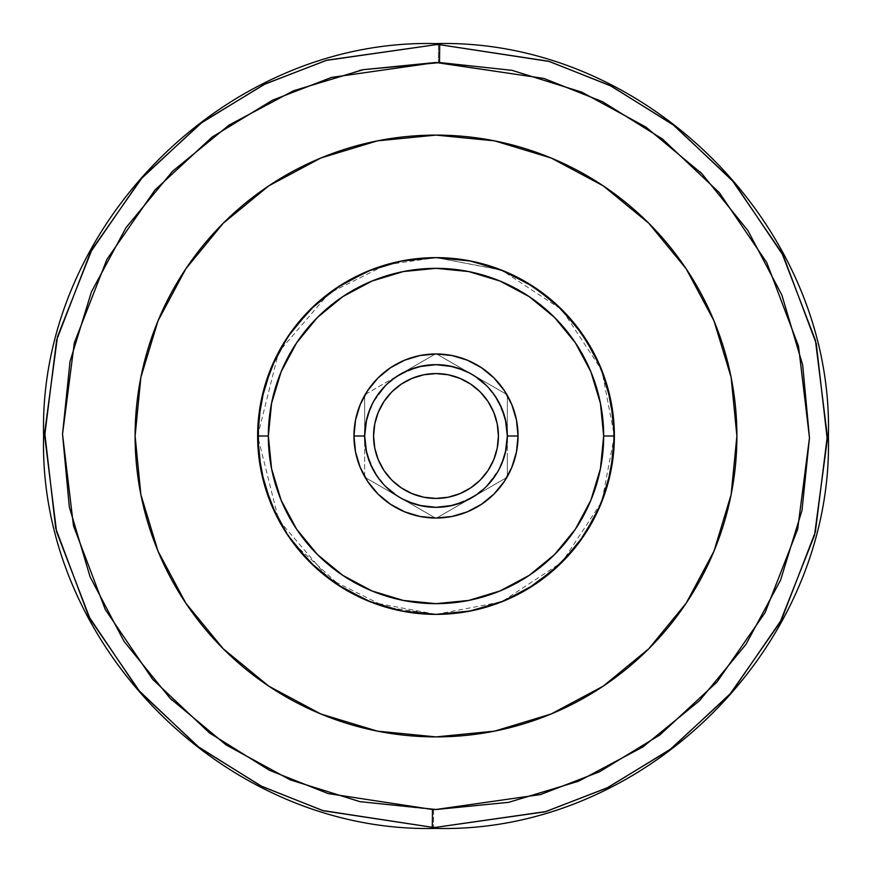 <?xml version="1.0" encoding="UTF-8"?>
<svg xmlns="http://www.w3.org/2000/svg" width="872" height="872" viewBox="0 0 872 872"><rect width="100%" height="100%" fill="white"/><g stroke="black" fill="none" stroke-linecap="round" stroke-linejoin="round"><path stroke-width="0.65" stroke-dasharray="4.36 3.27" d="M433.613 809.478L433.493 827.31A391.321 391.321 0 0 0 436 827.321L545.861 811.581L607.849 787.558L671.189 748.754L731.161 692.924L781.486 619.763L815.342 532.073L827.321 436.011L815.364 340.015L781.628 252.509L731.575 179.556L671.996 123.846L609.125 85.064L547.583 60.931L438.507 44.69L438.387 62.522L438.507 44.69L548.259 61.127L610.095 85.543L673.184 124.751L732.796 180.973L782.653 254.45L815.952 342.358L827.31 438.496L814.742 534.405L780.451 621.703L729.929 694.33L669.99 749.648L606.868 788.037L545.185 811.778L436 827.321A391.321 391.321 0 0 1 433.493 827.31L323.741 810.873L261.905 786.457L198.816 747.25L139.204 691.027L89.347 617.55L56.048 529.642L44.69 433.504L57.258 337.595L91.549 250.297L142.071 177.67L202.01 122.353L265.132 83.963L326.815 60.223L436 44.679L436 43.6L436 44.679A391.321 391.321 0 0 1 438.507 44.69A391.321 391.321 0 0 0 436 44.679L326.139 60.419L264.151 84.442L200.811 123.246L140.839 179.076L90.514 252.237L56.658 339.927L44.679 435.989L56.636 531.985L90.372 619.491L140.425 692.444L200.004 748.154L262.875 786.936L324.417 811.069L433.493 827.31L433.613 809.478M439.532 62.533L543.725 78.393L602.421 101.643L662.328 138.899L718.997 192.276L766.499 262.047L798.381 345.617L809.478 437.145L797.815 528.639L765.365 612.1L717.296 681.686L660.104 734.78L599.74 771.676L540.673 794.512L436.382 809.489M436 828.4L436 827.321L436 828.4M373.576 436A62.424 62.424 0 0 0 436 498.424A62.424 62.424 0 0 0 498.424 436L497.225 423.825L493.672 412.107L487.906 401.316L480.145 391.855L470.684 384.094L459.893 378.328L448.175 374.775L436 373.576L423.825 374.775L412.107 378.328L401.316 384.094L391.855 391.855L384.094 401.316L378.328 412.107L374.775 423.825L373.576 436L374.775 448.175L378.328 459.893L384.094 470.684L391.855 480.145L401.316 487.906L412.107 493.672L423.825 497.225L436 498.424L448.175 497.225L459.893 493.672L470.684 487.906L480.145 480.145L487.906 470.684L493.672 459.893L497.225 448.175L498.424 436A62.424 62.424 0 0 0 436 373.576A62.424 62.424 0 0 0 373.576 436M356.168 417.056L353.956 436A82.044 82.044 0 0 0 364.66 476.515L364.66 395.485A82.044 82.044 0 0 0 353.956 436L364.66 436A71.341 71.341 0 0 0 436 507.341A71.341 71.341 0 0 0 507.341 436A71.341 71.341 0 0 1 436 507.341A71.341 71.341 0 0 1 364.66 436A71.341 71.341 0 0 0 471.676 497.792A71.341 71.341 0 0 0 507.341 436L507.362 476.483A82.044 82.044 0 0 0 507.341 395.485L506.763 394.471A82.044 82.044 0 0 0 436.589 353.956L435.357 353.956M612.264 463.261L614.368 436A178.368 178.368 0 0 0 436 257.632A178.368 178.368 0 0 0 257.632 436A178.368 178.368 0 0 0 436 614.368A178.368 178.368 0 0 0 614.368 436L611.643 404.99M736.894 436A300.895 300.895 0 0 0 436 135.106A300.895 300.895 0 0 0 135.106 436A300.895 300.895 0 0 1 436 135.106A300.895 300.895 0 0 1 736.894 436A300.895 300.895 0 0 0 436 135.106A300.895 300.895 0 0 0 135.106 436L140.883 494.707L158.006 551.148L185.812 603.173L223.232 648.768L268.827 686.188L320.852 713.994L377.293 731.118L436 736.894L494.707 731.118L551.148 713.994L603.173 686.188L648.768 648.768L686.188 603.173L713.994 551.148L731.118 494.707L736.894 436L731.118 377.293L713.994 320.852L686.188 268.827L648.768 223.232L603.173 185.812L551.148 158.006L494.707 140.883L436 135.106L377.293 140.883L320.852 158.006L268.827 185.812L223.232 223.232L185.812 268.827L158.006 320.852L140.883 377.293L135.106 436L140.883 494.707L158.006 551.148L185.812 603.173L223.232 648.768L268.827 686.188L320.852 713.994L377.293 731.118L436 736.894L494.707 731.118L551.148 713.994L603.173 686.188L648.768 648.768L686.188 603.173L713.994 551.148L731.118 494.707L736.894 436L731.118 377.293L713.994 320.852L686.188 268.827L648.768 223.232L603.173 185.812L551.148 158.006L494.707 140.883L436 135.106L377.293 140.883L320.852 158.006L268.827 185.812L223.232 223.232L185.812 268.827L158.006 320.852L140.883 377.293L135.106 436A300.895 300.895 0 0 0 436 736.894A300.895 300.895 0 0 0 736.894 436A300.895 300.895 0 0 1 436 736.894A300.895 300.895 0 0 1 135.106 436A300.895 300.895 0 0 0 436 736.894A300.895 300.895 0 0 0 736.894 436L731.118 494.707L713.994 551.148L686.188 603.173L648.768 648.768L603.173 686.188L551.148 713.994L494.707 731.118L436 736.894L377.293 731.118L320.852 713.994L268.827 686.188L223.232 648.768L185.812 603.173L158.006 551.148L140.883 494.707L135.106 436L140.883 377.293L158.006 320.852L185.812 268.827L223.232 223.232L268.827 185.812L320.852 158.006L377.293 140.883L436 135.106L494.707 140.883L551.148 158.006L603.173 185.812L648.768 223.232L686.188 268.827L713.994 320.852L731.118 377.293L736.894 436M432.468 809.467L328.275 793.607L269.579 770.358L209.672 733.101L153.003 679.724L105.501 609.953L73.619 526.383L62.522 434.856L74.185 343.361L106.635 259.9L154.704 190.314L211.896 137.22L272.26 100.324L331.327 77.488L435.618 62.512M440.316 62.544L511.057 70.141L580.85 91.756L645.106 126.538L699.889 171.708M701.361 173.179L747.446 229.87L781.617 294.453L802.567 364.452L809.478 437.199L802.098 509.891L780.713 579.749L746.127 644.114L699.671 700.51L643.122 746.792L578.648 781.17L508.714 802.338M431.684 809.456L360.943 801.859L291.15 780.244L226.894 745.462L172.111 700.292M170.64 698.821L124.554 642.13L90.383 577.547L69.433 507.548L62.522 434.801L69.902 362.109L91.288 292.251L125.873 227.886L172.329 171.49L228.878 125.208L293.352 90.83L359.449 70.447M435.357 518.044L436.643 518.044M438.049 518.023L455.315 515.744M460.983 514.153L473.823 508.812M478.892 505.945L493.225 494.795M493.901 494.13L505.749 479.208M506.763 477.529L507.341 477.191L507.341 456.983L507.341 477.191L507.341 476.515L507.341 477.191L436.589 518.044A82.044 82.044 0 0 0 506.763 477.529L436.589 518.044L506.763 477.529L471.676 497.792L486.445 486.445L499.285 468.94M509.041 473.376L514.306 460.492M515.832 454.944L518.044 436M518.044 435.967L515.832 417.056M514.306 411.508L509.041 398.624M505.749 392.792L493.901 377.87M493.181 377.162L478.892 366.055M473.823 363.188L460.983 357.847M455.315 356.256L438.049 353.978M436.643 353.956L506.763 394.471L436 353.618L435.411 353.956A82.044 82.044 0 0 0 365.237 394.471L364.638 395.517L364.66 436L353.956 436M433.951 353.978L416.685 356.256M411.017 357.847L398.177 363.188M393.108 366.055L378.775 377.205M378.099 377.87L366.251 392.792M362.959 398.624L357.694 411.508M353.956 436.033L356.168 454.944M357.694 460.492L362.959 473.376M364.66 476.515L365.237 477.529A82.044 82.044 0 0 0 435.411 518.044L365.237 477.529L436 518.382L436.589 518.044L436 518.382L364.66 477.191L364.66 476.515L365.237 477.529L364.66 477.191L364.66 394.809L364.66 395.485L364.66 394.809L435.411 353.956L400.324 374.208L436 353.618L507.341 394.809L506.763 394.471L507.341 394.809L507.341 476.515M366.251 479.208L378.099 494.13M378.819 494.838L393.108 505.945M398.177 508.812L411.017 514.153M416.685 515.744L433.951 518.023M366.622 452.655L374.208 471.676L385.555 486.445L400.324 497.792L365.237 477.529M365.237 394.471L400.324 374.208A71.341 71.341 0 0 0 364.66 436L364.66 395.485M419.345 366.622L400.324 374.208L385.555 385.555L372.715 403.06M367.962 414.538L366.622 419.345M505.379 419.345L497.792 400.324L486.445 385.555L471.676 374.208A71.341 71.341 0 0 0 400.324 374.208L436 353.618L468.94 372.715M457.462 367.962L452.655 366.622M507.341 395.485L507.341 436A71.341 71.341 0 0 0 471.676 374.208L506.763 394.471M504.038 457.462L505.379 452.655M452.655 505.379L471.676 497.792L436 518.382L403.06 499.285M414.538 504.038L419.345 505.379M376.682 475.632L385.555 486.445L376.682 475.632L370.088 463.305L366.022 449.919L364.66 436A71.341 71.341 0 0 1 436 364.66A71.341 71.341 0 0 1 507.341 436A71.341 71.341 0 0 0 436 364.66A71.341 71.341 0 0 0 364.66 436L366.022 422.081L370.088 408.696L376.682 396.368L370.088 408.696M396.368 376.682L385.555 385.555L396.368 376.682L408.696 370.088L422.081 366.022L436 364.66L449.919 366.022L463.305 370.088L475.632 376.682L463.305 370.088M495.318 396.368L486.445 385.555L495.318 396.368L501.912 408.696L505.978 422.081L507.341 436L505.978 449.919L501.912 463.305L495.318 475.632L501.912 463.305M475.632 495.318L486.445 486.445L475.632 495.318L463.305 501.912L449.919 505.978L436 507.341L422.081 505.978L408.696 501.912L396.368 495.318L408.696 501.912M449.919 505.978L436 507.341M366.022 449.919L364.66 436M422.081 366.022L436 364.66M505.978 422.081L507.341 436M603.609 375.004L590.508 346.893M572.751 321.485L550.723 299.423M525.184 281.536L496.986 268.391M495.994 268.031L469.845 260.881M466.967 260.346L436 257.632L403.256 260.674M371.581 269.677L341.988 284.425L315.675 304.328M329.638 292.818L320.613 299.99M315.62 304.383L299.052 321.724M293.406 328.853L276.162 356.855M276.261 356.637L264.423 387.277L258.395 419.596L258.101 448.84M258.265 421.013L258.417 452.644M264.521 485.094L276.489 515.799M278.964 520.584L292.534 541.981M293.853 543.736L342.238 587.739M346.457 590.257L360.354 597.527M371.668 602.356L403.3 611.337M413.219 612.907L436 614.368L461.266 612.569M468.624 611.359L497.4 603.468M500.375 602.345L530.013 587.575L556.347 567.639M556.369 567.628L578.518 543.245M581.668 538.929L595.663 515.505L607.501 485.017L596.404 514M613.605 419.563L613.583 452.71L613.637 419.879M607.664 387.582L595.881 356.931M578.616 328.886L556.325 304.339L578.441 328.646M530.002 284.414L500.495 269.71M468.896 260.695L436 257.632L403.137 260.684L371.537 269.688M371.657 269.644L342.14 284.327M315.838 304.186L293.679 328.493M291.815 331L276.37 356.419L293.842 328.275M274.582 360.125L270.037 370.665M264.478 387.059L258.417 419.378M258.385 452.274L264.445 484.81M276.391 515.614L293.799 543.67M303.663 555.584L315.893 567.857M341.933 587.543L371.407 602.258L403.104 611.305M415.432 613.169L436 614.368L403.137 611.305L436 614.368L468.874 611.305M470.139 611.065L500.474 602.301M501.792 601.789L524.813 590.682M529.904 587.652L556.129 567.846M578.289 543.55L595.652 515.537M603.718 496.691L607.512 484.963M607.501 386.983L595.478 356.125M556.042 304.077L532.236 285.831M530.198 284.545L500.408 269.677M497.792 268.685L468.744 260.674M467.686 260.477L436 257.632L412.151 259.235M341.955 284.446L315.642 304.361M293.559 328.657L277.939 353.356M276.239 356.692L264.358 387.506M259.071 413.415L258.374 419.803L264.412 387.299M258.406 452.601L264.489 484.963M268.184 496.43L275.716 514.24M276.413 515.657L293.722 543.561M315.838 567.814L342.053 587.619M468.907 611.305L500.637 602.236M528.977 588.208L529.936 587.619M556.053 567.912L578.256 543.594L560.238 563.977M607.577 484.745L613.616 452.372M613.768 450.595L613.735 421.078M613.616 452.317L613.594 419.465L607.566 387.233M606.912 384.988L596.088 357.357M578.343 328.526L595.718 356.604L583.695 336.003M500.8 269.83L436 257.632L403.3 260.663M342.315 284.218L316.133 303.925M311.696 308.078L295.019 326.738M293.929 328.166L276.544 356.07M272.097 365.651L265.219 384.552M264.598 386.667L258.853 415.246M258.45 418.996L257.763 442.834M258.363 452.034L264.39 484.603M276.271 515.363L293.57 543.365M293.755 543.616L306.759 558.919M315.773 567.759L342.14 587.673M344.157 588.894L371.603 602.334M472.09 610.673L500.136 602.432M500.419 602.323L525.98 590.006M529.838 587.684L556.096 567.879M595.641 515.548L607.588 484.679M613.626 452.208L613.572 419.225M607.533 387.124L605.179 379.505M556.096 304.132L529.762 284.272L500.147 269.568M520.628 278.996L503.308 270.821M500.299 269.633L469.572 260.826M468.689 260.663L436 257.632L420.293 258.33M371.668 269.644L342.216 284.283M316.056 303.99L303.347 316.765M258.406 452.503L264.401 484.647M267.759 495.231L270.756 503.133M276.217 515.254L293.483 543.256M315.599 567.596L341.78 587.445M371.178 602.171L436 614.368L458.116 612.983M500.452 602.312L527.222 589.265M578.409 543.398L595.707 515.417M597.658 511.374L607.599 484.668M610.574 472.591L612.384 462.52M607.544 387.168L595.674 356.506M578.398 328.591L556.129 304.154M493.421 267.126L468.515 260.63M467.141 260.379L436 257.632L386.056 264.772L328.984 293.308L278.626 352.059L257.632 436L278.626 519.941L328.984 578.692L386.056 607.228L436 614.368L501.651 601.844L562.124 562.124L601.844 501.651L614.368 436L601.844 370.349L562.124 309.876L501.651 270.156L436 257.632M364.256 272.707L343.219 283.673M314.465 305.451L293.537 328.679M293.166 329.169L277.481 354.239M258.395 452.481L264.434 484.767M276.239 515.308L293.602 543.398M300.437 551.911L315.937 567.901M317.419 569.242L333.595 582.038M342.38 587.815L371.919 602.454M403.42 611.359L436 614.368M466.869 611.675L496.866 603.653M501.825 601.778L525.009 590.573M528.138 588.72L550.439 572.817M572.457 550.864L590.399 525.304M591.63 523.135L603.609 497.007M603.653 496.887L611.664 466.891"/><path stroke-width="1.31" d="M439.532 62.533L512.104 70.349L581.777 92.138L645.88 127.061L701.96 173.79L747.882 230.524L781.89 295.118L802.687 365.085L809.478 437.766L802 510.382L780.549 580.153L745.931 644.408L699.464 700.717L642.947 746.912L578.518 781.225L508.649 802.349L436 809.489L540.509 794.566L599.5 771.796L659.81 734.998L716.991 682.035L765.104 612.58L797.662 529.228L809.478 437.766L798.523 346.195L766.761 262.537L719.302 192.636L662.622 139.128L602.661 101.762L543.888 78.436L436 62.512L331.491 77.434L272.5 100.204L212.19 137.002L155.009 189.965L106.896 259.42L74.338 342.772L62.522 434.234L73.477 525.805L105.24 609.463L152.698 679.364L209.378 732.872L269.339 770.238L328.112 793.564L432.468 809.467L432.305 827.299L323.447 810.786L262.091 786.555L199.426 747.718L140.065 692.03L90.198 619.174L56.593 531.811L44.679 435.978L56.626 340.047L90.416 252.411L140.675 179.261L200.625 123.388L263.965 84.529L326.008 60.462L436 44.679A391.321 391.321 0 0 1 439.695 44.701L439.532 62.533L439.695 44.701A391.321 391.321 0 0 0 436 44.679L327 60.168L265.415 83.821L202.391 122.069L142.496 177.18L91.952 249.566L57.519 336.603L44.701 432.316L55.743 528.367L88.704 616.319L138.267 689.937L197.682 746.378L260.652 785.836L322.466 810.491L432.305 827.299A391.321 391.321 0 0 0 436 827.321L436 828.4L436 827.321L545 811.832L606.585 788.179L669.609 749.931L729.504 694.821L780.048 622.434L814.481 535.397L827.299 439.684L816.257 343.633L783.296 255.681L733.734 182.063L674.318 125.623L611.348 86.165L549.534 61.509L439.695 44.701L548.553 61.214L609.909 85.445L672.574 124.282L731.935 179.97L781.803 252.826L815.407 340.189L827.321 436.022L815.375 531.953L781.585 619.589L731.325 692.739L671.375 748.612L608.035 787.471L545.992 811.538L436 827.321A391.321 391.321 0 0 1 432.305 827.299L432.468 809.467L436 809.489L359.896 801.651L290.223 779.862L226.12 744.939L170.04 698.21L124.118 641.476L90.11 576.883L69.313 506.915L62.522 434.234L70 361.618L91.451 291.848L126.069 227.592L172.536 171.283L229.053 125.088L293.483 90.775L363.352 69.651L440.316 62.544M436 43.6L436 44.679L436 43.6C226.426 38.161 38.183 226.262 43.6 436C38.183 645.738 226.426 833.839 436 828.4C645.574 833.839 833.817 645.738 828.4 436C833.817 226.262 645.574 38.161 436 43.6M498.424 436A62.424 62.424 0 0 1 436 498.424A62.424 62.424 0 0 1 373.576 436L374.775 448.175L378.328 459.893L384.094 470.684L391.855 480.145L401.316 487.906L412.107 493.672L423.825 497.225L436 498.424L448.175 497.225L459.893 493.672L470.684 487.906L480.145 480.145L487.906 470.684L493.672 459.893L497.225 448.175L498.424 436L497.225 423.825L493.672 412.107L487.906 401.316L480.145 391.855L470.684 384.094L459.893 378.328L448.175 374.775L436 373.576L423.825 374.775L412.107 378.328L401.316 384.094L391.855 391.855L384.094 401.316L378.328 412.107L374.775 423.825L373.576 436A62.424 62.424 0 0 1 436 373.576A62.424 62.424 0 0 1 498.424 436M505.379 452.655L507.341 436A71.341 71.341 0 0 1 436 507.341A71.341 71.341 0 0 1 364.66 436A71.341 71.341 0 0 0 436 507.341A71.341 71.341 0 0 0 507.341 436L518.044 436A82.044 82.044 0 0 1 436 518.044A82.044 82.044 0 0 1 353.956 436L364.66 436L366.622 452.655M257.632 436L268.336 436A167.664 167.664 0 0 1 436 268.336A167.664 167.664 0 0 1 603.664 436L614.368 436A178.368 178.368 0 0 0 436 257.632A178.368 178.368 0 0 0 257.632 436A178.368 178.368 0 0 1 436 257.632A178.368 178.368 0 0 1 614.368 436L610.934 401.207L600.786 367.744L584.305 336.908L562.124 309.876L535.092 287.695L504.256 271.214L470.793 261.066L436 257.632L401.207 261.066L367.744 271.214L336.908 287.695L309.876 309.876L287.695 336.908L271.214 367.744L261.066 401.207L257.632 436L261.066 470.793L271.214 504.256L287.695 535.092L309.876 562.124L336.908 584.305L367.744 600.786L401.207 610.934L436 614.368L470.793 610.934L504.256 600.786L535.092 584.305L562.124 562.124L584.305 535.092L600.786 504.256L610.934 470.793L614.368 436A178.368 178.368 0 0 1 436 614.368A178.368 178.368 0 0 1 257.632 436A178.368 178.368 0 0 0 436 614.368A178.368 178.368 0 0 0 614.368 436L603.664 436A167.664 167.664 0 0 1 436 603.664A167.664 167.664 0 0 1 268.336 436L257.632 436M135.106 436A300.895 300.895 0 0 1 436 135.106A300.895 300.895 0 0 1 736.894 436A300.895 300.895 0 0 1 436 736.894A300.895 300.895 0 0 1 135.106 436L140.883 377.293L158.006 320.852L185.812 268.827L223.232 223.232L268.827 185.812L320.852 158.006L377.293 140.883L436 135.106L494.707 140.883L551.148 158.006L603.173 185.812L648.768 223.232L686.188 268.827L713.994 320.852L731.118 377.293L736.894 436L731.118 494.707L713.994 551.148L686.188 603.173L648.768 648.768L603.173 686.188L551.148 713.994L494.707 731.118L436 736.894L377.293 731.118L320.852 713.994L268.827 686.188L223.232 648.768L185.812 603.173L158.006 551.148L140.883 494.707L135.106 436M431.684 809.456L432.468 809.467M699.889 171.708L701.361 173.179M508.714 802.338L436.382 809.489M172.111 700.292L170.64 698.821M359.449 70.447L363.134 69.695M363.286 69.662L435.618 62.512M436.643 518.044L438.049 518.023M455.315 515.744L457.484 515.188M457.549 515.167L460.983 514.153M473.823 508.812L477.006 507.068M477.028 507.057L478.892 505.945M493.225 494.795L493.901 494.13M505.749 479.208L506.763 477.529M507.341 476.515L509.041 473.376M514.306 460.492L515.308 457.004M515.33 456.95L515.832 454.944M366.622 419.345L364.66 436L353.956 436A82.044 82.044 0 0 1 436 353.956A82.044 82.044 0 0 1 518.044 436L516.475 419.999L511.799 404.597L504.223 390.416L494.021 377.979L481.584 367.777L467.403 360.201L452.001 355.525L436 353.956L419.999 355.525L404.597 360.201L390.416 367.777L377.979 377.979L367.777 390.416L360.201 404.597L355.525 419.999L353.956 436L355.525 452.001L360.201 467.403L367.777 481.584L377.979 494.021L390.416 504.223L404.597 511.799L419.999 516.475L436 518.044L452.001 516.475L467.403 511.799L481.584 504.223L494.021 494.021L504.223 481.584L511.799 467.403L516.475 452.001L518.044 435.967M515.832 417.056L515.33 415.05M515.308 414.996L514.306 411.508M509.041 398.624L507.341 395.485M506.763 394.471L505.749 392.792M493.901 377.87L493.181 377.162M478.892 366.055L477.028 364.943M477.006 364.932L473.823 363.188M460.983 357.847L457.549 356.833M457.484 356.812L455.315 356.256M438.049 353.978L436.643 353.956M435.357 353.956L433.951 353.978M416.685 356.256L414.516 356.812M414.451 356.833L411.017 357.847M398.177 363.188L394.994 364.932M394.972 364.943L393.108 366.055M378.775 377.205L378.099 377.87M366.251 392.792L365.237 394.471M364.66 395.485L362.959 398.624M357.694 411.508L356.692 414.996M356.659 415.094L356.168 417.056M356.168 454.944L356.659 456.906M356.692 457.004L357.694 460.492M362.959 473.376L364.66 476.515M365.237 477.529L366.251 479.208M378.099 494.13L378.819 494.838M393.108 505.945L394.972 507.057M394.994 507.068L398.177 508.812M411.017 514.153L414.451 515.167M414.516 515.188L416.685 515.744M433.951 518.023L435.357 518.044M603.664 436L600.437 468.711L590.9 500.157L575.411 529.151L554.559 554.559L529.151 575.411L500.157 590.9L468.711 600.437L436 603.664L403.289 600.437L371.843 590.9L342.849 575.411L317.441 554.559L296.589 529.151L281.1 500.157L271.563 468.711L268.336 436L271.563 403.289L281.1 371.843L296.589 342.849L317.441 317.441L342.849 296.589L371.843 281.1L403.289 271.563L436 268.336L468.711 271.563L500.157 281.1L529.151 296.589L554.559 317.441L575.411 342.849L590.9 371.843L600.437 403.289L603.664 436M372.715 403.06L367.962 414.538M468.94 372.715L457.462 367.962M452.655 366.622L436 364.66L419.345 366.622M518.044 436L507.341 436L505.379 419.345M499.285 468.94L504.038 457.462M403.06 499.285L414.538 504.038M419.345 505.379L436 507.341L452.655 505.379M507.341 436A71.341 71.341 0 0 0 436 364.66A71.341 71.341 0 0 0 364.66 436A71.341 71.341 0 0 1 436 364.66A71.341 71.341 0 0 1 507.341 436L505.978 449.919L501.912 463.305M376.682 396.368L385.555 385.555L376.682 396.368M475.632 376.682L486.445 385.555L475.632 376.682M495.318 475.632L486.445 486.445L495.318 475.632M396.368 495.318L385.555 486.445L396.368 495.318M475.632 495.318L463.305 501.912L449.919 505.978M436 507.341L422.081 505.978L408.696 501.912M376.682 475.632L370.088 463.305L366.022 449.919M364.66 436L366.022 422.081L370.088 408.696M396.368 376.682L408.696 370.088L422.081 366.022M436 364.66L449.919 366.022L463.305 370.088M495.318 396.368L501.912 408.696L505.978 422.081M611.643 404.99L603.609 375.004M590.508 346.893L572.751 321.485M550.723 299.423L525.184 281.536M496.986 268.391L495.994 268.031M469.845 260.881L466.967 260.346M403.256 260.674L371.581 269.677M343.219 283.673L329.638 292.818M320.613 299.99L315.62 304.383M299.052 321.724L293.406 328.853M276.162 356.855L264.412 387.299L258.265 421.013M258.417 452.644L264.521 485.094M276.489 515.799L278.964 520.584M292.534 541.981L293.853 543.736M342.238 587.739L346.457 590.257M360.354 597.527L371.668 602.356M403.3 611.337L413.219 612.907M461.266 612.569L468.624 611.359M497.4 603.468L500.375 602.345M527.222 589.265L556.369 567.628M578.518 543.245L596.404 514M607.577 484.745L613.572 452.753L607.512 484.963M613.637 419.879L607.664 387.582M595.881 356.931L578.616 328.886M530.198 284.545L556.314 304.328L530.002 284.414M500.495 269.71L468.896 260.695M412.151 259.235L403.115 260.695L371.657 269.644M342.14 284.327L315.838 304.186M293.679 328.493L291.815 331M264.412 387.299L274.582 360.125M270.037 370.665L264.478 387.059M258.417 419.378L258.385 452.274M264.445 484.81L276.391 515.614M293.799 543.67L303.663 555.584M315.893 567.857L341.933 587.543M342.053 587.619L371.418 602.258L403.147 611.316L371.603 602.334M472.09 610.673L470.139 611.065M500.474 602.301L501.792 601.789M524.813 590.682L529.904 587.652M556.129 567.846L578.289 543.55M595.652 515.537L603.718 496.691M613.605 419.563L607.501 386.983M595.478 356.125L578.191 328.308M578.114 328.221L556.042 304.077M532.236 285.831L500.8 269.83M500.408 269.677L497.792 268.685M468.744 260.674L467.686 260.477M436 257.632L403.322 260.652L371.668 269.644M342.315 284.218L371.548 269.688L341.955 284.446M315.642 304.361L293.559 328.657M277.939 353.356L276.239 356.692M264.358 387.506L259.071 413.415M264.489 484.963L268.184 496.43M275.716 514.24L276.413 515.657M293.722 543.561L315.838 567.814M403.104 611.305L415.432 613.169M436 614.368L468.907 611.305M500.637 602.236L528.977 588.208M529.936 587.619L556.053 567.912M595.641 515.548L581.668 538.929M613.616 452.372L613.768 450.595M613.735 421.078L607.544 387.168M607.566 387.233L606.912 384.988M596.088 357.357L605.179 379.505M583.695 336.003L578.441 328.646M316.133 303.925L311.696 308.078M295.019 326.738L293.929 328.166M276.544 356.07L272.097 365.651M265.219 384.552L264.598 386.667M258.853 415.246L258.45 418.996M257.763 442.834L258.363 452.034M264.39 484.603L276.271 515.363M306.759 558.919L315.773 567.759M342.14 587.673L344.157 588.894M525.98 590.006L529.838 587.684M556.096 567.879L560.238 563.977M607.588 484.679L613.626 452.208M613.572 419.225L607.533 387.124M578.343 328.526L556.096 304.132M556.129 304.154L529.729 284.25L520.628 278.996M503.308 270.821L500.299 269.633M469.572 260.826L468.689 260.663M342.216 284.283L316.056 303.99M303.347 316.765L293.842 328.275M264.401 484.647L267.759 495.231M270.756 503.133L276.217 515.254M293.483 543.256L315.599 567.596M341.78 587.445L371.178 602.171M468.874 611.305L500.452 602.312M556.347 567.639L578.409 543.398M595.707 515.417L597.658 511.374M607.599 484.668L610.574 472.591M612.384 462.52L613.616 452.317M595.674 356.506L578.398 328.591M500.147 269.568L493.421 267.126M468.515 260.63L467.141 260.379M420.293 258.33L403.3 260.663M371.537 269.688L364.256 272.707M315.675 304.328L314.465 305.451M277.481 354.239L276.261 356.637M258.101 448.84L258.395 452.481M264.434 484.767L276.239 515.308M293.602 543.398L300.437 551.911M315.937 567.901L317.419 569.242M333.595 582.038L342.38 587.815M371.919 602.454L403.42 611.359M458.116 612.983L466.869 611.675M496.866 603.653L501.825 601.778M525.009 590.573L528.138 588.72M550.439 572.817L572.457 550.864M590.399 525.304L591.63 523.135M611.664 466.891L612.264 463.261"/></g></svg>
